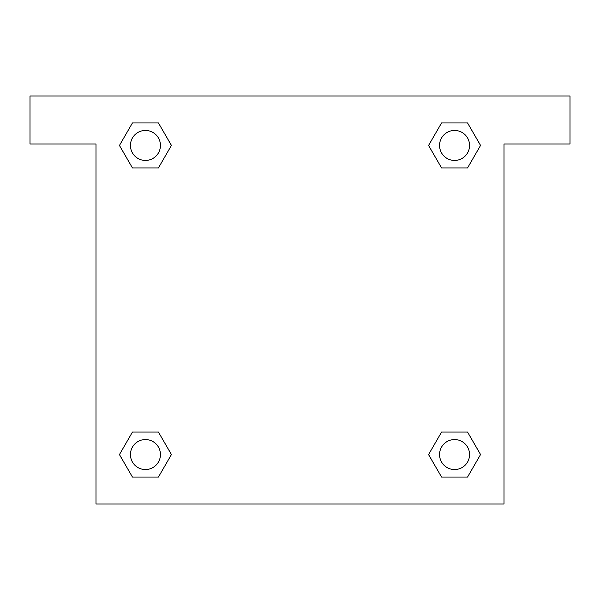 <?xml version="1.0" encoding="UTF-8"?>
<svg xmlns="http://www.w3.org/2000/svg" width="600" height="600" viewBox="0 0 600 600"><rect width="100%" height="100%" fill="white"/><g stroke="black" fill="none" stroke-linecap="round" stroke-linejoin="round"><path stroke-width="0.9" d="M570 96L30 96L30 144L96 144L96 504L504 504L504 144L570 144L570 96M132.45 167.94L158.43 167.94L132.45 167.94L119.46 145.44L132.45 122.94L158.43 122.94L171.42 145.44L158.43 167.94L132.45 167.94L119.43 145.455M158.43 122.94L132.45 122.94L158.43 122.94L171.45 145.425M158.43 432.06L132.45 432.06L158.43 432.06L171.42 454.56L158.43 477.06L132.45 477.06L119.46 454.56L132.45 432.06L158.43 432.06L171.45 454.545M132.45 477.06L158.43 477.06L132.45 477.06L119.43 454.575M467.55 432.06L441.57 432.06L467.55 432.06L480.54 454.56L467.55 477.06L441.57 477.06L428.58 454.56L441.57 432.06L467.55 432.06L480.57 454.545M441.57 477.06L467.55 477.06L441.57 477.06L428.55 454.575M441.57 167.94L467.55 167.94L441.57 167.94L428.58 145.44L441.57 122.94L467.55 122.94L480.54 145.44L467.55 167.94L441.57 167.94L428.55 145.455M467.55 122.94L441.57 122.94L467.55 122.94L480.57 145.425M469.56 454.56A15 15 0 0 0 447.06 441.57A15 15 0 0 0 447.06 467.55A15 15 0 0 0 469.56 454.56M160.44 454.56A15 15 0 0 0 137.94 441.57A15 15 0 0 0 137.94 467.55A15 15 0 0 0 160.44 454.56M469.56 145.44A15 15 0 0 0 447.06 132.45A15 15 0 0 0 447.06 158.43A15 15 0 0 0 469.56 145.44M160.44 145.44A15 15 0 0 0 137.94 132.45A15 15 0 0 0 137.94 158.43A15 15 0 0 0 160.44 145.44"/></g></svg>
